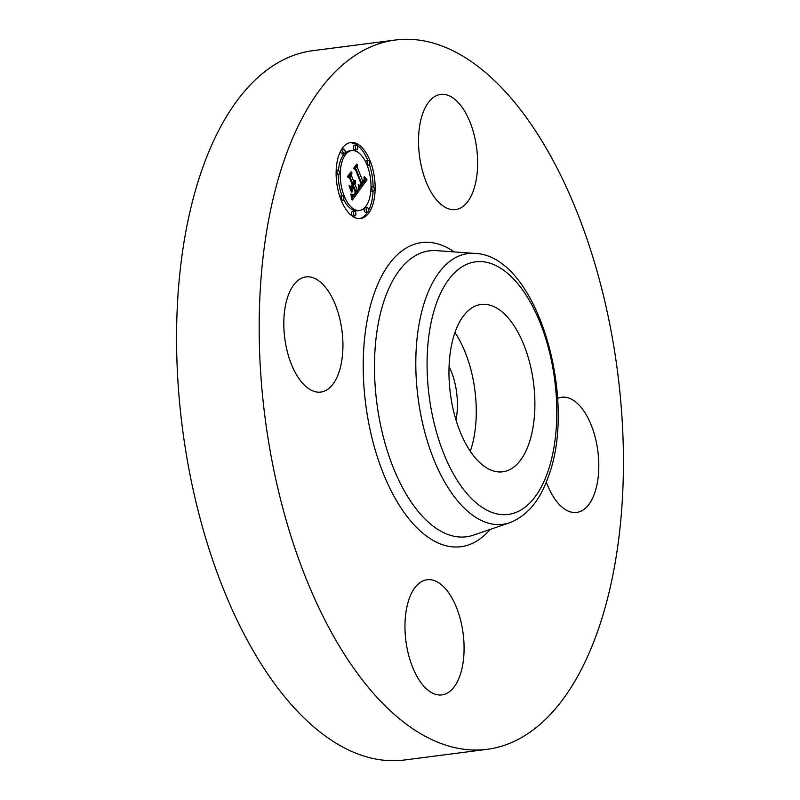 <?xml version="1.0" encoding="UTF-8"?>
<svg xmlns="http://www.w3.org/2000/svg" width="800" height="800" viewBox="0 0 800 800"><rect width="100%" height="100%" fill="white"/><g stroke="black" fill="none" stroke-linecap="round" stroke-linejoin="round"><path stroke-width="1.2" d="M454.95 332.56A84.37 41.93 -97.4 0 1 455.87 333.95A84.37 41.93 -97.4 0 1 470.29 451.27M449.07 366.52A47.37 23.54 -97.4 0 1 455.97 419.92M487.11 749.33L404.5 760A357.61 177.72 -97.4 0 1 212.2 558.61A357.61 177.72 -97.4 0 1 203.72 164.89A357.61 177.72 -97.4 0 1 312.89 50.67L395.5 40A357.61 177.72 -97.4 0 1 587.8 241.39A357.61 177.72 -97.4 0 1 596.28 635.11A357.61 177.72 -97.4 0 1 487.11 749.33A357.61 177.72 -97.4 0 1 294.8 547.94A357.61 177.72 -97.4 0 1 286.33 154.22A357.61 177.72 -97.4 0 1 395.5 40M469.37 449.87A84.37 41.93 -97.4 0 1 449.44 360.2A84.37 41.93 -97.4 0 1 481.12 304.45A84.37 41.93 -97.4 0 1 514.5 326.38A84.37 41.93 -97.4 0 1 534.42 416.05A84.37 41.93 -97.4 0 1 502.74 471.8A84.37 41.93 -97.4 0 1 469.37 449.87M288.21 295.46A58.05 28.85 -97.4 0 1 305.94 276.91A58.05 28.85 -97.4 0 1 337.15 309.61A58.05 28.85 -97.4 0 1 338.53 373.52A58.05 28.85 -97.4 0 1 320.81 392.07A58.05 28.85 -97.4 0 1 289.59 359.37A58.05 28.85 -97.4 0 1 288.21 295.46M419 679.81A58.05 28.85 -97.4 0 1 405.29 618.11A58.05 28.85 -97.4 0 1 427.09 579.75A58.05 28.85 -97.4 0 1 450.05 594.84A58.05 28.85 -97.4 0 1 463.76 656.54A58.05 28.85 -97.4 0 1 441.96 694.9A58.05 28.85 -97.4 0 1 419 679.81M557.66 398.44A58.05 28.85 -97.4 0 1 561.8 397.27A58.05 28.85 -97.4 0 1 593.02 429.96A58.05 28.85 -97.4 0 1 594.39 493.88A58.05 28.85 -97.4 0 1 576.67 512.42A58.05 28.85 -97.4 0 1 546.28 482.07M432.55 194.49A58.05 28.85 -97.4 0 1 418.85 132.8A58.05 28.85 -97.4 0 1 440.64 94.43A58.05 28.85 -97.4 0 1 463.61 109.52A58.05 28.85 -97.4 0 1 477.31 171.22A58.05 28.85 -97.4 0 1 455.52 209.58A58.05 28.85 -97.4 0 1 432.55 194.49M341.13 200.18A38.32 19.04 -97.4 0 1 350.73 142.53A38.32 19.04 -97.4 0 1 370.14 160.88A38.32 19.04 -97.4 0 1 360.54 218.53A38.32 19.04 -97.4 0 1 341.13 200.18M344.2 196.01A30.19 15 -97.4 0 1 351.77 150.59A30.19 15 -97.4 0 1 367.06 165.05A30.19 15 -97.4 0 1 359.5 210.47A30.19 15 -97.4 0 1 344.2 196.01M359.5 190.03L358.72 184.73L360.45 186.38L362.16 184.75L356.06 169.2L354.69 168.66L357.59 164.73L357.37 167.6L363.04 181.78L364.11 179.92L363.99 177L364.4 179.71L363.47 182.85L364.98 180.01L364.38 176.69L367.07 179.86L359.5 190.03M358.76 189.55L358.24 184.43L358.76 189.55M359.73 185.42L361.26 184.18L355.54 169.84L353.46 168.53L356.69 164.14L353.96 168.44L355.68 169.47L361.62 184.32L360.4 185.73L359.88 185.4M352.37 200L351.7 194.31L353.8 195.65L356.35 192.78L353.68 186.11L353.3 186.63L355.65 192.52L353.68 194.91L352.43 194.64L353.67 194.49L355.34 192.35L353.14 186.85L352.18 188.14L352.13 191.93L349.74 185.95L351.75 186.88L353.2 184.91L350.33 177.73L348.78 176.97L351.89 172.76L351.6 176.01L354.05 182.14L354.82 180.29L354.47 183.19L355.4 180.67L354.95 184.39L357.36 190.4L358.95 191.08L352.37 200M351.52 199.07L350.94 193.87L351.52 199.07M349 185.9L351.47 192.05L349.26 185.89M352.18 184.45L349.74 178.35L347.38 176.76L351.05 171.78L347.89 176.66L349.83 177.97L352.49 184.62L350.88 186.21L352.18 184.45M366.42 210.88A2.32 1.15 -97.4 0 1 367 207.38A2.32 1.15 -97.4 0 1 368.18 208.49A2.32 1.15 -97.4 0 1 367.6 211.99A2.32 1.15 -97.4 0 1 366.42 210.88M341.79 199.29A2.32 1.15 -97.4 0 1 342.37 195.8A2.32 1.15 -97.4 0 1 343.54 196.91A2.32 1.15 -97.4 0 1 342.96 200.4A2.32 1.15 -97.4 0 1 341.79 199.29M353.83 214.76A2.32 1.15 -97.4 0 1 354.41 211.27A2.32 1.15 -97.4 0 1 355.59 212.38A2.32 1.15 -97.4 0 1 355.01 215.87A2.32 1.15 -97.4 0 1 353.83 214.76M343.09 152.57A2.32 1.15 -97.4 0 1 343.67 149.07A2.32 1.15 -97.4 0 1 344.85 150.18A2.32 1.15 -97.4 0 1 344.27 153.68A2.32 1.15 -97.4 0 1 343.09 152.57M337.34 173.53A2.32 1.15 -97.4 0 1 337.92 170.03A2.32 1.15 -97.4 0 1 339.09 171.15A2.32 1.15 -97.4 0 1 338.51 174.64A2.32 1.15 -97.4 0 1 337.34 173.53M369.48 161.77A2.32 1.15 -97.4 0 1 368.9 165.26A2.32 1.15 -97.4 0 1 367.72 164.15A2.32 1.15 -97.4 0 1 368.31 160.66A2.32 1.15 -97.4 0 1 369.48 161.77M373.93 187.53A2.32 1.15 -97.4 0 1 373.35 191.03A2.32 1.15 -97.4 0 1 372.17 189.91A2.32 1.15 -97.4 0 1 372.75 186.42A2.32 1.15 -97.4 0 1 373.93 187.53M357.44 146.3A2.32 1.15 -97.4 0 1 356.85 149.79A2.32 1.15 -97.4 0 1 355.68 148.68A2.32 1.15 -97.4 0 1 356.26 145.19A2.32 1.15 -97.4 0 1 357.44 146.3M355.54 190.74L356.95 191.34L356.19 192.37M353.11 185.04L353.54 186.13M353.46 183.32L353.04 184.49M349.64 175.8L350.15 177.64M353.14 186.85L351.14 187.1L350.53 187.93M353.76 195.66L352.23 197.74M357.36 190.4L355.5 190.64M358.95 191.08L356.95 191.34M354.95 184.39L353.09 184.63M355.12 184.08L353.12 184.34M355.26 183.77L353.26 184.02M355.37 183.43L353.37 183.69M355.46 183.08L353.46 183.34M355.51 182.72L354.78 182.81M355.55 182.34L354.97 182.41M354.47 183.19L352.61 183.43M354.2 182.52L352.35 182.76M354.32 182.35L352.32 182.61M354.42 182.17L352.43 182.43M354.05 182.14L352.19 182.38M351.6 176.01L349.6 176.27M351.75 186.88L350.19 187.08M352.18 188.14L350.69 188.33M353.68 194.91L352.95 195M353.91 194.75L352.75 194.9M354.15 194.55L353.45 194.64M354.4 194.28L353.82 194.35M354.65 193.96L354.14 194.02M353.3 186.63L351.79 186.83M353.68 186.11L352.18 186.3M353.4 195.68L351.97 195.87M353.25 195.64L351.96 195.81M353.1 195.57L351.95 195.72M352.93 195.47L351.93 195.6M352.75 195.35L351.9 195.46M352.56 195.19L351.87 195.28M352.36 195.01L351.84 195.08M363.06 182.91L362.01 184.36M360.45 186.38L359.08 186.56L360.57 186.38L359.29 188.13M361.52 181.98L361.36 182.71M355.38 167.72L355.87 169.12M367.07 179.86L365.07 180.12M366.77 179.53L365 179.76M366.47 179.2L365 179.39M366.19 178.87L364.97 179.02M365.91 178.54L364.93 178.67M365.65 178.21L364.86 178.31M365.39 177.88L364.78 177.96M363.47 182.85L361.52 183.1M363.26 182.06L361.26 182.32M363.04 181.78L361.1 182.03M357.37 167.6L355.37 167.86M360.33 186.36L359.07 186.52M360.21 186.31L359.06 186.46M360.08 186.24L359.05 186.38M359.95 186.15L359.03 186.27M359.82 186.03L359.01 186.13M359.68 185.89L358.98 185.98M359.53 185.72L358.94 185.8M360.56 185.62L359.91 185.7M360.74 185.46L359.74 185.58M360.84 185.35L359.66 185.51M360.94 185.24L360.08 185.35M361.05 185.1L360.39 185.19M361.16 184.96L360.6 185.03M361.28 184.8L360.77 184.87M355.68 169.47L355.07 169.55M349.83 177.97L349.28 178.04M359.54 218.61A38.32 19.04 82.6 0 0 367.65 211.98M368.46 210.58A38.32 19.04 82.6 0 0 373.08 191.06M373.13 186.49A38.32 19.04 82.6 0 0 369.48 164.81M367.97 160.7A38.32 19.04 82.6 0 0 349.73 142.71M351.77 150.59L349.77 150.85A30.19 15 82.6 0 0 338.48 170.23M338.26 174.67A30.19 15 82.6 0 0 342.03 195.84M343.69 199.59A30.19 15 82.6 0 0 357.5 210.73L359.5 210.47M367 207.38L365 207.64A2.32 1.15 82.6 0 0 364.42 211.13A2.32 1.15 82.6 0 0 365.6 212.25L367.6 211.99M342.37 195.8L340.37 196.05A2.32 1.15 82.6 0 0 339.79 196.51M354.41 211.27L352.42 211.52A2.32 1.15 82.6 0 0 351.83 215.02A2.32 1.15 82.6 0 0 353.01 216.13L355.01 215.87M343.67 149.07L341.67 149.33A2.32 1.15 82.6 0 0 341.62 149.34M340.81 150.74A2.32 1.15 82.6 0 0 341.09 152.82A2.32 1.15 82.6 0 0 342.27 153.94L344.27 153.68M336.14 174.83A2.32 1.15 82.6 0 0 336.51 174.9L338.51 174.64M368.31 160.66L366.31 160.92A2.32 1.15 82.6 0 0 365.58 161.73M370.79 191.09A2.32 1.15 82.6 0 0 371.35 191.28L373.35 191.03M356.26 145.19L354.26 145.45A2.32 1.15 82.6 0 0 353.68 148.94A2.32 1.15 82.6 0 0 354.86 150.05L356.85 149.79M509.51 522.79L473.45 535.14A144.17 71.65 -97.4 0 1 391.13 462.06A144.17 71.65 -97.4 0 1 385.43 296.88A144.17 71.65 -97.4 0 1 436.71 250.64L474.72 253.42C537.19 254.89 578.65 400.21 547.85 477.98C539.51 501.2 526.74 516.13 509.51 522.79A136.5 67.84 -97.4 0 1 431.56 453.6A136.5 67.84 -97.4 0 1 426.17 297.2A136.5 67.84 -97.4 0 1 474.72 253.42M490.13 529.43A153.32 76.19 -97.4 0 1 389.58 487.67A153.32 76.19 -97.4 0 1 374.86 291.58A153.32 76.19 -97.4 0 1 454.29 251.92M436.74 302.5A127.35 63.29 -97.4 0 1 525.99 294.93A127.35 63.29 -97.4 0 1 547.12 473.76A127.35 63.29 -97.4 0 1 457.87 481.33A127.35 63.29 -97.4 0 1 436.74 302.5M341.3 200.62L342.96 200.4M336.19 170.26L337.92 170.03M367.24 165.48L368.9 165.26M371.01 186.65L372.75 186.42"/></g></svg>
